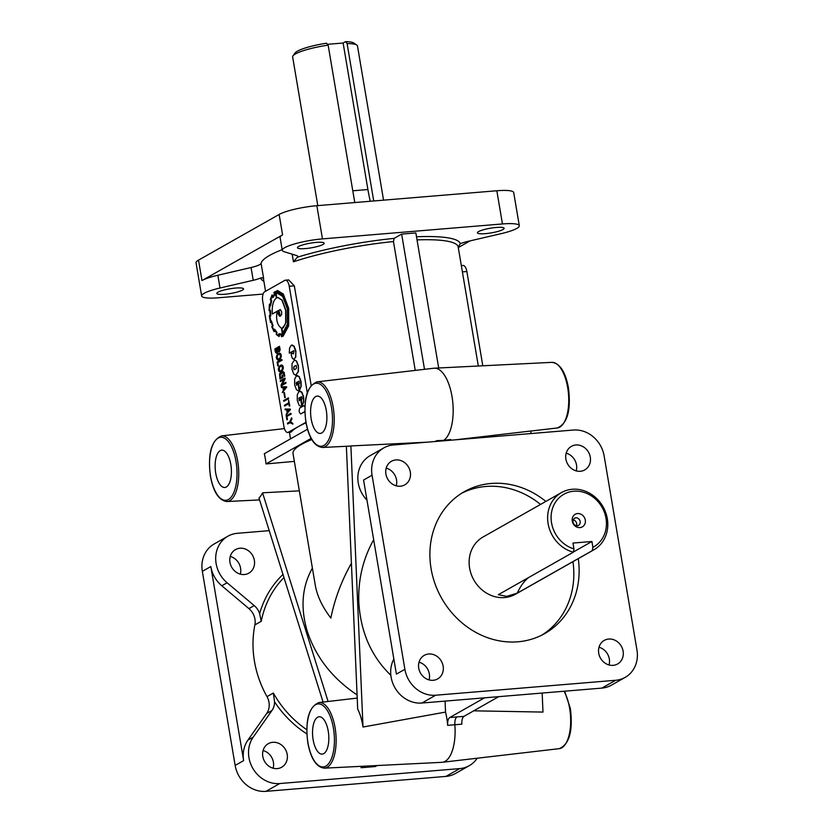 <?xml version="1.0" encoding="UTF-8"?>
<svg xmlns="http://www.w3.org/2000/svg" width="833" height="833" viewBox="0 0 833 833"><rect width="100%" height="100%" fill="white"/><g stroke="black" fill="none" stroke-linecap="round" stroke-linejoin="round"><path stroke-width="1.25" d="M279.961 353.213C283.168 355.639 279.846 360.481 277.941 359.991L277.649 360.043M277.941 359.991L277.701 360.012C274.463 357.451 277.847 352.828 279.721 353.234C282.928 355.66 279.607 360.502 277.701 360.012L277.764 360.054M277.639 359.179C280.263 358.731 280.981 357.024 279.794 354.067C277.181 354.535 276.462 356.232 277.639 359.179L277.733 359.2M281.971 365.083C285.178 367.52 281.846 372.341 279.95 371.862L279.659 371.903M279.95 371.862L279.711 371.882C276.473 369.311 279.857 364.677 281.731 365.093C284.938 367.54 281.606 372.361 279.711 371.882L279.773 371.914M279.638 371.039C282.272 370.591 282.991 368.884 281.804 365.937C279.19 366.405 278.472 368.103 279.638 371.039L279.742 371.07M295.788 375.235L298.412 371.622L298.412 365.864L296.631 361.116L294.643 359.991M298.183 365.874L296.392 361.137L294.528 360.002L292.029 363.604L292.029 369.373L293.81 374.121L295.673 375.246L298.172 371.643L298.412 365.864M294.351 369.644C293.414 367.363 294.07 366.01 296.319 365.572M294.111 369.665C293.174 367.384 293.83 366.031 296.09 365.593C297.017 367.874 296.361 369.227 294.111 369.665L293.987 369.696M303.962 405.723L304.94 406.296M304.878 411.71L300.734 413.928M304.878 411.512L300.9 413.855C298.974 412.783 298.631 410.794 299.901 407.889L303.847 405.713L304.92 406.712M299.661 389.969L300.921 386.397L300.807 381.42L299.026 376.672L296.475 375.766L294.653 379.15L294.653 384.908L296.433 389.657L298.297 390.792L299.13 390.458L297.839 382.836L296.538 385.242L296.277 382.524L299.162 381.306L299.484 383.222L298.672 384.107L299.661 389.969L301.161 386.377L301.046 381.399L299.266 376.651L297.277 375.537M302.285 405.504L303.556 401.933L303.431 396.966L301.65 392.218L299.109 391.302L297.287 394.696L297.287 400.444L299.057 405.202L300.921 406.327L301.765 406.004L300.474 398.382L299.172 400.777L298.901 398.059L301.796 396.852L302.119 398.768L301.296 399.653L302.285 405.504L303.795 401.912L303.67 396.945L301.89 392.197L299.901 391.083M328.233 731.155A18.732 8.038 85.3 0 1 322.288 754.104A18.732 8.038 85.3 0 1 313.125 739.714A18.732 8.038 85.3 0 1 319.195 716.755A18.732 8.038 85.3 0 1 328.233 731.155M230.824 464.533A18.732 8.038 85.3 0 1 224.889 487.482A18.732 8.038 85.3 0 1 215.716 473.092A18.732 8.038 85.3 0 1 221.786 450.132A18.732 8.038 85.3 0 1 230.824 464.533M326.297 410.461A18.732 8.038 85.3 0 1 320.361 433.41A18.732 8.038 85.3 0 1 311.188 419.02A18.732 8.038 85.3 0 1 317.258 396.06A18.732 8.038 85.3 0 1 326.297 410.461M316.967 381.858C306.804 386.262 303.118 399.663 305.888 422.081C308.876 438.012 314.385 446.478 322.413 447.467A32.924 14.119 85.3 0 0 333.169 407.129A32.924 14.119 85.3 0 0 316.967 381.858L433.878 368.228A36.829 15.796 85.3 0 1 434.337 368.196A36.829 15.796 85.3 0 1 452.007 396.498A36.829 15.796 85.3 0 1 443.729 440.334L450.788 439.522L450.913 440.199M455.057 439.855L530.871 431.005L530.985 433.556M317.789 205.616L292.643 56.956A32.883 5.769 -9.6 0 1 292.987 55.853A32.883 5.769 -9.6 0 1 328.15 45.138L326.598 43.222A30.248 5.31 -9.6 0 0 295.121 52.948L292.987 55.853M573.104 519.896A4.144 3.676 -119.5 0 1 576.446 525.79M577.29 525.821A4.144 3.676 -119.5 0 1 575.936 517.782A4.144 3.676 -119.5 0 1 577.29 525.821M577.581 513.555A7.237 6.414 -119.5 0 1 585.287 520.031A7.237 6.414 -119.5 0 1 579.955 527.601A7.237 6.414 -119.5 0 1 572.261 521.114A7.237 6.414 -119.5 0 1 577.581 513.555M528.809 577.436A85.497 36.673 -94.7 0 0 517.262 593.127L592.294 550.634A32.883 29.134 60.5 0 0 593.919 549.79A32.883 29.134 60.5 0 0 605.716 512.607A32.883 29.134 60.5 0 0 572.313 489.263A32.883 29.134 60.5 0 0 561.504 492.563A32.883 29.134 60.5 0 0 548.291 524.634A32.883 29.134 60.5 0 0 573.354 552.206L573.958 548.895L572.969 543.064L591.919 541.492L573.396 551.987M591.919 541.492L592.898 547.323A30.248 26.812 60.5 0 0 604.696 513.159A30.248 26.812 60.5 0 0 573.802 491.21A30.248 26.812 60.5 0 0 551.092 517.616A30.248 26.812 60.5 0 0 573.958 548.895M578.258 558.662A81.551 72.263 -119.5 0 1 544.699 633.59A81.551 72.263 -119.5 0 1 517.907 641.795A81.551 72.263 -119.5 0 1 431.098 568.731A81.551 72.263 -119.5 0 1 464.325 491.668A81.551 72.263 -119.5 0 1 491.126 483.473A81.551 72.263 -119.5 0 1 545.854 501.435M461.711 493.24A81.551 72.263 -119.5 0 1 485.826 486.472A81.551 72.263 -119.5 0 1 540.544 504.434M572.958 561.661A81.551 72.263 -119.5 0 1 542.012 635.027M292.175 254.19L293.466 261.812L297.298 257.251A15.785 2.77 170.4 0 0 297.808 256.366A15.785 2.77 170.4 0 0 296.798 255.616L284.126 251.701A28.936 5.081 -9.6 0 1 282.272 250.327L280.107 237.561A28.936 5.081 -9.6 0 1 282.585 234.896L201.971 280.554A28.936 5.081 -9.6 0 1 217.85 275.244L251.066 267.518A15.785 2.77 170.4 0 0 259.729 264.623A15.785 2.77 170.4 0 0 261.083 263.363A98.648 17.306 -9.6 0 1 269.517 255.46A98.648 17.306 -9.6 0 1 282.158 249.65M263.082 294.07L218.506 297.766A28.936 5.081 -9.6 0 1 201.648 295.986A28.936 5.081 -9.6 0 1 204.127 293.32A28.936 5.081 -9.6 0 1 220.006 288.01L253.222 280.294A15.785 2.77 170.4 0 0 260.667 277.993L261.947 277.733L263.665 278.68L261.083 263.363M416.5 236.77A101.282 17.774 -9.6 0 1 460.285 243.725L458.192 247.037M460.285 243.725A15.785 2.77 -9.6 0 1 467.729 241.424L500.956 233.698A28.936 5.081 -9.6 0 0 516.835 228.398A28.936 5.081 -9.6 0 0 519.313 225.733L513.701 192.538A28.936 5.081 -9.6 0 0 496.832 190.757L316.852 205.699A28.936 5.081 -9.6 0 0 279.138 214.466L198.514 260.125A28.936 5.081 -9.6 0 0 196.036 262.791L201.648 295.986M298.599 246.516A13.547 2.374 -9.6 0 1 313.395 242.705A13.547 2.374 -9.6 0 1 324.162 243.236A13.547 2.374 -9.6 0 1 322.996 244.486A13.547 2.374 -9.6 0 1 308.2 248.286A13.547 2.374 -9.6 0 1 297.443 247.755A13.547 2.374 -9.6 0 1 298.599 246.516M478.59 231.574A13.547 2.374 -9.6 0 1 493.386 227.773A13.547 2.374 -9.6 0 1 504.142 228.294A13.547 2.374 -9.6 0 1 502.976 229.544A13.547 2.374 -9.6 0 1 488.18 233.344A13.547 2.374 -9.6 0 1 477.424 232.813A13.547 2.374 -9.6 0 1 478.59 231.574M217.986 292.175A13.547 2.374 -9.6 0 1 232.782 288.364A13.547 2.374 -9.6 0 1 243.538 288.895A13.547 2.374 -9.6 0 1 242.372 290.144A13.547 2.374 -9.6 0 1 227.576 293.945A13.547 2.374 -9.6 0 1 216.819 293.414A13.547 2.374 -9.6 0 1 217.986 292.175M263.082 750.502A13.547 12.006 -119.5 0 1 273.401 762.247A13.547 12.006 -119.5 0 1 273.12 768.213M272.776 742.297A13.547 12.006 -119.5 0 1 287.198 754.438A13.547 12.006 -119.5 0 1 281.669 767.235A13.547 12.006 -119.5 0 1 277.222 768.599A13.547 12.006 -119.5 0 1 263.457 758.978A13.547 12.006 -119.5 0 1 268.32 743.661A13.547 12.006 -119.5 0 1 272.776 742.297M230.262 556.434A13.547 12.006 -119.5 0 1 240.581 568.179A13.547 12.006 -119.5 0 1 240.289 574.145M239.946 548.229A13.547 12.006 -119.5 0 1 254.367 560.37A13.547 12.006 -119.5 0 1 248.848 573.166A13.547 12.006 -119.5 0 1 244.392 574.531A13.547 12.006 -119.5 0 1 230.637 564.909A13.547 12.006 -119.5 0 1 235.5 549.593A13.547 12.006 -119.5 0 1 239.946 548.229M613.14 665.348A13.547 12.006 60.5 0 0 617.597 663.984A13.547 12.006 60.5 0 0 622.459 648.668A13.547 12.006 60.5 0 0 608.694 639.046A13.547 12.006 60.5 0 0 604.237 640.41A13.547 12.006 60.5 0 0 598.719 653.207A13.547 12.006 60.5 0 0 613.14 665.348M609.038 664.953A13.547 12.006 60.5 0 0 599.01 647.241M580.32 471.28A13.547 12.006 60.5 0 0 584.766 469.916A13.547 12.006 60.5 0 0 589.629 454.599A13.547 12.006 60.5 0 0 575.874 444.978A13.547 12.006 60.5 0 0 571.417 446.342A13.547 12.006 60.5 0 0 565.899 459.139A13.547 12.006 60.5 0 0 580.32 471.28M576.217 470.884A13.547 12.006 60.5 0 0 566.18 453.173M400.34 486.222A13.547 12.006 60.5 0 0 404.786 484.858A13.547 12.006 60.5 0 0 409.649 469.541A13.547 12.006 60.5 0 0 395.883 459.92A13.547 12.006 60.5 0 0 391.437 461.274A13.547 12.006 60.5 0 0 385.918 474.081A13.547 12.006 60.5 0 0 400.34 486.222M396.227 485.826A13.547 12.006 60.5 0 0 386.2 468.115M433.16 680.29A13.547 12.006 60.5 0 0 437.617 678.926A13.547 12.006 60.5 0 0 442.479 663.609A13.547 12.006 60.5 0 0 428.714 653.988A13.547 12.006 60.5 0 0 424.257 655.352A13.547 12.006 60.5 0 0 418.739 668.149A13.547 12.006 60.5 0 0 433.16 680.29M429.057 679.895A13.547 12.006 60.5 0 0 419.03 662.183M282.272 250.327A28.936 5.081 -9.6 0 1 284.751 247.661A28.936 5.081 -9.6 0 1 322.465 238.894L502.455 223.952A28.936 5.081 -9.6 0 1 519.313 225.733M346.372 446.28L357.69 709.07A33.83 14.515 85.3 0 1 362.74 725.345A33.83 14.515 85.3 0 1 363.001 727.022L445.54 712.08A36.59 15.692 85.3 0 1 446.738 717.838A36.59 15.692 85.3 0 1 447.665 725.366C447.467 721.336 448.164 718.723 449.747 717.525L463.96 716.349C462.377 717.546 461.68 720.16 461.867 724.189L454.86 724.731A36.829 15.796 85.3 0 1 442.354 762.278A36.829 15.796 85.3 0 1 441.906 762.32L324.349 768.161A32.924 14.119 85.3 0 0 335.095 727.823A32.924 14.119 85.3 0 0 318.904 702.552L357.222 698.085M307.502 429.245L264.3 453.714A33.83 14.515 85.3 0 1 265.331 458.723A33.83 14.515 85.3 0 1 266.029 463.929L311.105 438.397M351.411 563.243C341.561 580.747 334.699 599.021 330.847 618.065C322.35 606.882 317.175 596.001 315.322 585.422L293.018 453.506A98.648 17.306 170.4 0 1 301.473 444.426A98.648 17.306 170.4 0 1 311.75 439.553M357.086 694.909C332.575 678.593 315.978 657.414 307.304 631.404C300.255 607.84 301.952 586.744 312.396 568.106M254.867 624.917A98.648 87.413 60.5 0 0 254.461 661.319A98.648 87.413 60.5 0 0 266.997 696.648A15.785 13.984 -119.5 0 1 268.997 702.302A15.785 13.984 -119.5 0 1 266.675 713.485L247.911 740.12A28.936 25.646 60.5 0 0 243.642 760.612L210.822 566.544A28.936 25.646 60.5 0 0 221.807 585.776L248.932 608.611A15.785 13.984 -119.5 0 1 254.929 619.096A15.785 13.984 -119.5 0 1 254.867 624.917L261.229 621.314A98.648 87.413 -119.5 0 1 283.97 577.581M297.298 257.251A101.282 17.774 -9.6 0 1 394.092 238.384L393.457 241.549L415.25 370.404M311.157 385.335L294.33 285.834L288.687 279.919L285.417 280.19A7.893 3.384 -94.7 0 0 284.771 280.398L264.623 291.81A7.893 3.384 -94.7 0 0 262.728 301.275L283.897 426.402A7.893 3.384 -94.7 0 0 287.729 432.462A7.893 3.384 -94.7 0 0 288.374 432.254L305.93 422.321M306.013 422.82A98.648 17.306 170.4 0 0 298.453 426.548A98.648 17.306 170.4 0 0 291.269 432.015L288.374 432.254M373.673 539.732C362.98 558.881 358.023 579.716 358.815 602.228C360.574 631.966 371.258 656.342 390.844 675.324M517.262 593.127L506.735 596.355L498.311 594.7L573.354 552.206M561.504 492.563L483.005 537.025A32.883 29.134 60.5 0 0 471.207 574.208A32.883 29.134 60.5 0 0 504.611 597.553A32.883 29.134 60.5 0 0 515.419 594.252L593.919 549.79M373.725 200.972L347.101 43.566A32.883 5.769 -9.6 0 1 356.795 45.055A32.883 5.769 -9.6 0 1 357.482 45.982L383.565 200.159M221.807 585.776L227.107 582.777L254.232 605.601A15.785 13.984 -119.5 0 1 259.625 613.629L261.229 621.314M306.867 733.935A101.282 89.745 -119.5 0 1 274.536 701.792L273.359 693.046L266.997 696.648M542.158 693.056L542.981 712.08L473.717 710.82M447.665 725.366L454.86 724.731C454.672 720.701 455.37 718.077 456.953 716.88M278.191 351.349L276.879 353.327M277.285 353.234L277.045 353.254C275.817 353.338 275.098 351.88 274.89 348.902L279.492 346.289L279.628 351.276L278.94 351.818L277.983 351.13L277.004 353.327M279.492 346.289L280.18 349.818L279.065 351.797M276.92 352.442L277.379 348.371L275.359 349.516L276.66 352.526M279.055 350.943L279.294 347.288L277.691 348.194L278.868 350.995M277.691 348.194L279.294 350.922M461.326 265.592L463.033 265.446A7.893 3.384 85.3 0 1 466.865 271.516L482.807 365.791M277.399 348.475L275.598 349.496L277.16 352.421M445.072 701.115L445.54 712.08M484.525 697.835L449.747 717.525M363.813 766.193L361.126 767.724L360.887 766.339M274.536 701.792A15.785 13.984 -119.5 0 1 271.974 710.476L253.222 737.122A28.936 25.646 -119.5 0 0 252.743 768.203A28.936 25.646 -119.5 0 0 279.753 783.541L265.956 791.35A28.936 25.646 -119.5 0 1 235.156 765.423L202.336 571.355A28.936 25.646 -119.5 0 1 214.123 544.011L227.909 536.202A28.936 25.646 -119.5 0 1 237.426 533.297L269.226 530.652M426.933 442.188L350.891 445.947A33.83 14.515 85.3 0 1 349.756 446.113L322.413 447.467M435.003 441.521A36.59 15.692 -94.7 0 0 436.586 440.699L436.7 441.386M443.729 440.334L436.586 440.699M307.273 392.78L289.249 286.26A7.893 3.384 -94.7 0 0 285.417 280.19M277.816 362.647L278.337 365.739L277.774 365.947L277.108 362.043L281.721 359.44L282.095 360.22L277.576 362.667L278.337 365.739M282.512 375.037L282.918 377.411L279.982 378.963L279.524 373.767L283.282 371.633L284.803 376.152L284.23 376.36L283.178 372.528L279.867 374.402L280.18 377.974L282.21 376.818L281.939 375.246L282.512 375.037M283.282 371.633L284.147 372.445L284.803 376.152M283.407 372.518L280.107 374.381L280.398 377.849M280.398 381.493L280.263 380.691L284.876 378.078L282.023 384.388L285.834 382.347L285.969 383.149L281.356 385.762L281.013 385.127L283.959 379.473L280.398 381.493L283.876 379.64M284.876 378.078L285.209 378.703L282.345 384.2M286.594 386.824L282.293 392.603L283.407 390.261L282.96 387.574L281.439 387.543L281.304 386.741L286.594 386.824L286.687 387.428M286.927 416.49L287.447 419.582L286.875 419.79L286.219 415.896L290.821 413.283L291.196 414.074L286.687 416.51L287.447 419.582M287.583 423.987L287.447 423.185L289.801 421.852L291.592 417.843L291.977 418.687L290.519 422.029L292.747 423.237L292.893 424.101L289.915 422.675L287.583 423.987L290.019 422.727M301.046 406.317L301.994 405.983L300.474 398.382M299.359 400.746L299.141 398.039L301.577 396.664M280.846 334.71A17.857 7.664 -94.7 0 0 280.96 334.699A17.857 7.664 -94.7 0 0 281.242 334.668L281.429 336.699L283.158 336.157L288.666 325.859L288.697 308.408L283.282 294.018L277.587 290.55L273.922 292.352L274.369 294.236L272.724 296.538L272.079 294.913L270.288 299.557L271.069 300.88A19.857 8.517 -94.7 0 0 270.277 304.982A292.3 125.377 -94.7 0 0 269.403 304.191L269.642 304.17A292.3 125.377 -94.7 0 1 270.309 304.774M269.403 304.191L269.028 310.615L269.944 310.98A17.608 7.549 -94.7 0 0 270.204 315.405L269.319 315.613L270.496 322.465L271.266 321.715A19.69 8.445 -94.7 0 0 272.443 325.641L271.787 326.775L273.963 331.461L274.557 330.128A21.294 9.132 -94.7 0 0 276.504 332.69L276.254 334.533L279.149 336.532L279.378 334.564M274.078 331.69L274.796 330.107M270.496 322.465L271.308 321.882M272.86 296.288L272.599 295.673M298.412 390.771L299.37 390.438L297.839 382.836M296.735 385.2L296.184 383.107L298.953 381.118M293.851 359.283L295.538 357.242L295.809 352.078L293.851 346.132L291.29 345.216L289.572 348.1L289.28 353.15L293.945 350.953L293.591 353.733L291.238 352.869L291.352 355.545L292.518 358.575L293.851 359.283L295.767 357.222L295.882 350.901L294.091 346.111L292.081 344.987M289.28 353.15L293.716 350.755M293.216 353.879L291.238 352.869M290.353 409.097L286.063 414.876L287.177 412.533L286.719 409.846L285.198 409.815L285.073 409.024L290.353 409.097L290.457 409.701M284.563 406.077L284.428 405.286L288.697 402.86L288.614 400.204L289.811 405.89L289.249 406.098L288.832 403.661L284.563 406.077L288.853 403.766M288.457 397.893L288.603 398.705L283.772 401.319L283.636 400.517L288.457 397.893M284.407 392.499L285.261 397.518L284.719 397.716L283.866 392.697L284.407 392.499M354.775 202.544L328.15 45.138M377.099 765.537L375.329 766.547L361.126 767.724M287.729 432.462L291.269 432.015M323.069 702.063L258.969 497.999A33.83 14.515 -94.7 0 0 262.551 492.803L299.328 490.845M294.351 461.388L266.029 463.929M394.092 238.384L401.641 234.115L415.854 232.938L438.689 367.978M477.184 758.228A28.936 25.646 -119.5 0 1 469.239 765.694A28.936 25.646 -119.5 0 1 459.733 768.599L279.753 783.541M393.853 659.059A28.936 25.646 60.5 0 0 395.717 689.047A28.936 25.646 60.5 0 0 421.894 703.031L601.874 688.1A28.936 25.646 60.5 0 0 611.391 685.184L625.177 677.375A28.936 25.646 60.5 0 0 636.964 650.032L604.144 455.963A28.936 25.646 60.5 0 0 573.343 430.036L393.363 444.978A28.936 25.646 60.5 0 0 383.857 447.883A28.936 25.646 60.5 0 0 372.059 475.226L404.89 669.295A28.936 25.646 60.5 0 0 435.69 695.222L615.67 680.28A28.936 25.646 60.5 0 0 625.177 677.375M469.239 765.694L455.453 773.503A28.936 25.646 -119.5 0 1 445.936 776.408L265.956 791.35M372.059 475.226L363.573 480.037L396.404 674.105L404.89 669.295M383.857 447.883L370.06 455.703A28.936 25.646 60.5 0 0 366.978 500.144M227.107 582.777A28.936 25.646 -119.5 0 1 227.909 536.202M470.083 240.883L458.285 247.568M592.898 547.323L592.294 550.634M327.494 44.316L343.123 43.024L367.905 189.539A85.497 36.673 -94.7 0 0 370.279 201.263M356.795 45.055L353.827 43.014A30.248 5.31 -9.6 0 0 345.539 41.65L343.123 43.024M345.539 41.65L347.101 43.566M498.728 696.659L463.96 716.349M401.641 234.115L424.507 369.321M262.551 492.803L328.098 701.48M363.001 727.022L350.891 445.947M281.429 336.699L282.918 336.178L288.426 325.88L288.457 308.429L283.043 294.039L277.347 290.571M272.36 295.694L272.079 294.913M279.149 336.532L279.367 335.574M279.128 335.543L279.138 334.481A17.857 7.664 -94.7 0 0 280.721 334.72A17.857 7.664 -94.7 0 0 281.231 334.637M272.703 297.548L274.765 294.59L274.338 292.695A27.073 11.61 85.3 0 1 275.431 291.904L277.41 291.258L282.918 294.601L288.176 308.564L288.156 325.536L282.814 335.532L281.658 335.98L281.471 333.929L278.847 333.762L278.857 335.699A21.2 9.09 85.3 0 1 276.629 334.2L276.712 332.252A21.918 9.402 85.3 0 1 274.598 329.431L273.984 330.691A24.303 10.423 85.3 0 1 272.235 326.963L272.87 325.818L271.371 320.799L270.61 321.559L269.705 316.207L270.517 315.978L270.236 310.428L269.351 310.084L269.632 305.117L270.475 305.867L271.464 300.765L270.715 299.495A20.294 8.705 85.3 0 1 272.079 295.913L272.932 297.537L275.005 294.57L274.578 292.675A27.073 11.61 85.3 0 1 275.671 291.883L277.347 291.279M281.887 335.918L281.471 333.929M278.847 333.762L281.564 333.981M276.629 334.2L276.952 332.232A21.918 9.402 85.3 0 1 274.838 329.42L274.484 329.202M278.857 335.574A21.2 9.09 85.3 0 1 276.868 334.179M272.235 326.963L273.099 325.797L271.371 320.799M274.078 330.409A24.303 10.423 85.3 0 1 272.474 326.942M269.705 316.207L270.756 315.967L270.475 310.407L269.59 310.063L269.871 305.097M270.85 321.538L269.944 316.186M270.475 305.867L271.704 300.755L270.954 299.474A20.294 8.705 85.3 0 1 272.172 296.173M276.806 297.85L276.129 293.789L277.66 293.31M275.89 293.81L277.535 293.32L282.658 296.423L287.375 309.043L287.375 324.308L282.595 333.46L281.689 328.14L283.272 327.858L285.927 322.402L285.886 310.293L282.179 300.151L278.107 297.548L276.587 297.954L276.129 293.789M282.814 333.325L281.939 328.16M280.336 316.228L278.93 310.365L280.377 309.564M282.158 328.15L285.125 324.589L285.688 322.423L285.657 310.313L281.939 300.172L277.868 297.568M278.691 310.386L280.263 309.553L281.679 311.865L281.596 314.635L280.221 316.248L279.659 316.134L278.93 310.365M281.408 328.098L282.46 334.304L287.635 324.839L287.645 308.887L282.71 295.725L279.201 292.82L276.223 292.935L275.515 293.289L276.337 298.099C273.193 300.578 271.839 305.888 272.276 314.02L278.441 310.532L279.357 315.988L277.014 312.011C275.879 319.976 277.347 325.339 281.408 328.098M282.46 334.304L287.874 324.818L287.885 308.866L282.949 295.705L279.44 292.799L277.66 292.591M272.276 314.02L278.451 310.636M277.014 312.011L279.326 315.769M291.592 417.843L290.519 422.029M290.28 422.05L292.747 423.237M292.508 423.258L292.654 424.122M290.821 413.283L291.196 414.074M290.956 414.095L286.687 416.51M287.479 412.158L289.311 409.898L287.104 409.919L287.479 412.158M290.228 409.721L286.063 414.876M285.073 409.024L290.123 409.118M287.343 409.909L287.677 411.919M288.614 400.204L289.811 405.89M288.228 397.914L288.603 398.705M288.364 398.715L283.772 401.319M284.178 392.52L285.261 397.518M283.709 389.886L285.542 387.626L283.335 387.637L283.709 389.886M286.458 387.449L282.293 392.603M281.304 386.741L286.354 386.845M283.574 387.637L283.907 389.636M285.594 382.368L285.969 383.149M285.729 383.17L281.127 385.773M282.272 375.058L282.918 377.411M282.679 377.432L279.982 378.963M282.043 365.916C279.43 366.385 278.711 368.092 279.878 371.018M281.721 359.44L282.095 360.22M281.856 360.241L277.576 362.667M280.034 354.056C277.42 354.514 276.702 356.212 277.868 359.158M279.315 347.392L277.93 348.173M551.894 362.355C559.922 363.344 565.44 371.81 568.418 387.741C571.188 410.159 567.502 423.56 557.339 427.964A32.924 14.119 -94.7 0 0 567.69 387.657A32.924 14.119 -94.7 0 0 551.894 362.355L434.337 368.196M322.465 238.894L316.852 205.699M282.585 234.896L279.138 214.466M217.85 275.244L220.006 288.01M502.455 223.952L496.832 190.757M284.428 428.589L221.495 435.93A32.924 14.119 85.3 0 1 237.697 461.201A32.924 14.119 85.3 0 1 226.94 501.539L259.573 499.915M293.466 261.812A98.648 17.306 -9.6 0 1 393.457 241.549M417.031 239.883A98.648 17.306 -9.6 0 1 458.181 246.964L478.319 366.01M236.02 461.597A31.602 13.557 85.3 0 1 228.461 499.488A31.602 13.557 85.3 0 1 210.53 476.028A31.602 13.557 85.3 0 1 218.079 438.127A31.602 13.557 85.3 0 1 236.02 461.597M331.492 407.524A31.602 13.557 85.3 0 1 323.933 445.416A31.602 13.557 85.3 0 1 306.003 421.956A31.602 13.557 85.3 0 1 313.552 384.065A31.602 13.557 85.3 0 1 331.492 407.524M564.618 691.192L570.355 708.435C573.125 730.843 569.428 744.254 559.266 748.659A32.924 14.119 -94.7 0 0 569.626 708.352A32.924 14.119 -94.7 0 0 564.045 691.234M333.419 728.219A31.602 13.557 85.3 0 1 325.87 766.11A31.602 13.557 85.3 0 1 307.929 742.651A31.602 13.557 85.3 0 1 315.488 704.749A31.602 13.557 85.3 0 1 333.419 728.219M248.932 608.611L254.232 605.601M306.783 729.708A98.648 87.413 -119.5 0 1 273.359 693.046M266.675 713.485L271.974 710.476M265.571 291.269L263.644 279.867A98.648 17.306 -9.6 0 1 263.665 278.68M263.884 281.273A101.282 17.774 -9.6 0 1 260.667 277.993M243.642 760.612L235.156 765.423M210.822 566.544L202.336 571.355M259.625 613.629A101.282 89.745 -119.5 0 1 282.981 574.447M201.971 280.554L198.514 260.125M459.733 768.599L445.936 776.408M247.911 740.12L253.222 737.122M601.874 688.1L615.67 680.28M421.894 703.031L435.69 695.222M251.066 267.518L253.222 280.294M352.786 190.799L367.905 189.539M294.33 285.834L289.249 286.26M462.398 271.881L466.865 271.516M557.339 427.964L530.871 431.046M221.495 435.93C211.332 440.334 207.646 453.735 210.416 476.153C213.394 492.084 218.912 500.55 226.94 501.539M318.904 702.552C308.741 706.957 305.045 720.358 307.814 742.776C310.803 758.707 316.311 767.172 324.349 768.161M559.266 748.659L442.354 762.278M289.436 432.317L290.54 438.856"/></g></svg>

